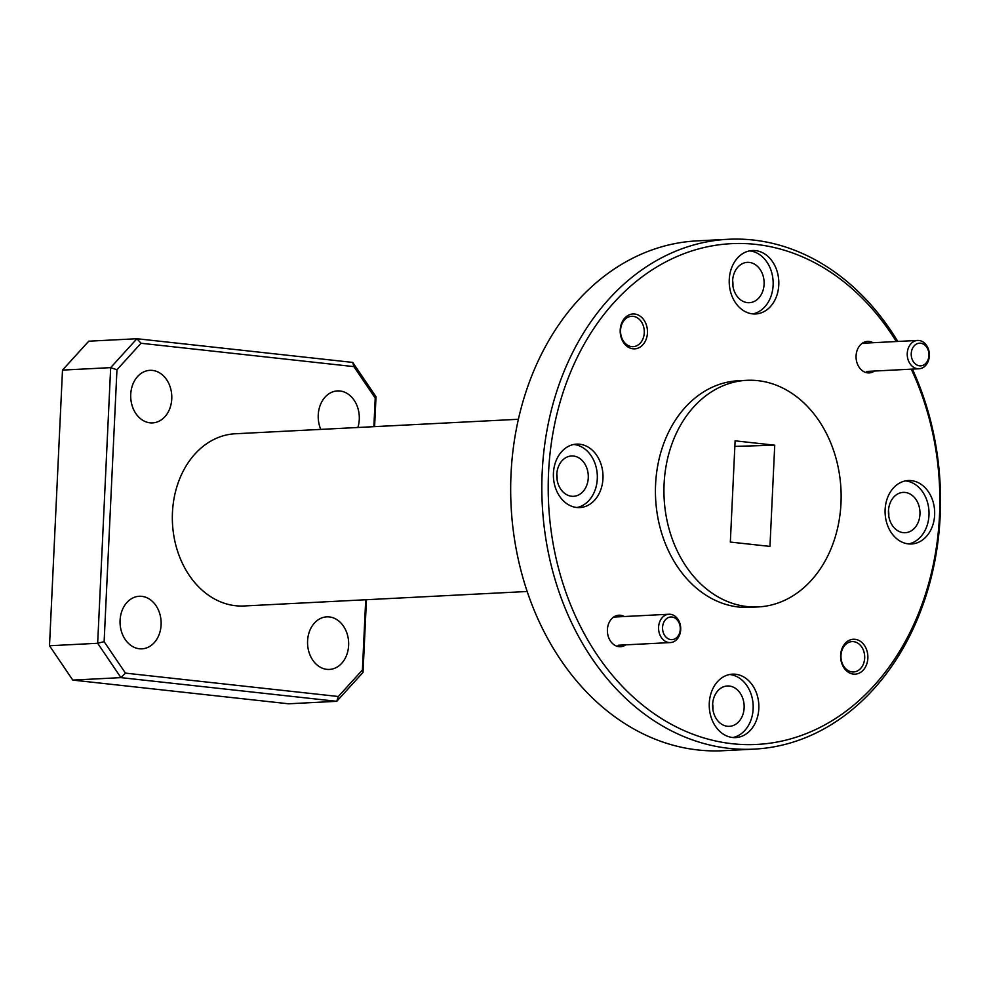 <?xml version="1.0" encoding="UTF-8"?>
<svg xmlns="http://www.w3.org/2000/svg" width="990" height="990" viewBox="0 0 990 990"><rect width="100%" height="100%" fill="white"/><g stroke="black" fill="none" stroke-linecap="round" stroke-linejoin="round"><path stroke-width="1.49" d="M518.376 419.277L235.274 433.769A86.217 67.283 87.1 0 0 172.334 517.906A86.217 67.283 87.1 0 0 235.632 605.732A86.217 67.283 87.1 0 0 244.085 605.979L527.187 591.488M357.873 427.494A26.322 20.543 87.1 0 0 339.991 390.988A26.322 20.543 87.1 0 0 337.417 390.914A26.322 20.543 87.1 0 0 320.797 429.4M152.485 370.409A26.322 20.543 87.1 0 0 149.898 370.334A26.322 20.543 87.1 0 0 130.692 396.012A26.322 20.543 87.1 0 0 150.01 422.829A26.322 20.543 87.1 0 0 152.596 422.903A26.322 20.543 87.1 0 0 171.802 397.225A26.322 20.543 87.1 0 0 152.485 370.409M141.83 596.351A26.322 20.543 87.1 0 0 139.244 596.277A26.322 20.543 87.1 0 0 120.038 621.955A26.322 20.543 87.1 0 0 139.355 648.759A26.322 20.543 87.1 0 0 141.941 648.846A26.322 20.543 87.1 0 0 161.147 623.156A26.322 20.543 87.1 0 0 141.83 596.351M329.336 616.931A26.322 20.543 87.1 0 0 326.762 616.857A26.322 20.543 87.1 0 0 307.544 642.535A26.322 20.543 87.1 0 0 326.873 669.351A26.322 20.543 87.1 0 0 329.447 669.426A26.322 20.543 87.1 0 0 348.666 643.735A26.322 20.543 87.1 0 0 329.336 616.931M571.577 496.25A20.196 15.753 -92.9 0 1 556.751 475.683A20.196 15.753 -92.9 0 1 571.49 455.982A20.196 15.753 -92.9 0 1 573.47 456.031A20.196 15.753 -92.9 0 1 588.295 476.611A20.196 15.753 -92.9 0 1 573.557 496.312A20.196 15.753 -92.9 0 1 571.577 496.25M727.427 726.276A20.196 15.753 -92.9 0 1 712.602 705.697A20.196 15.753 -92.9 0 1 727.353 685.996A20.196 15.753 -92.9 0 1 729.333 686.058A20.196 15.753 -92.9 0 1 744.158 706.625A20.196 15.753 -92.9 0 1 729.407 726.326A20.196 15.753 -92.9 0 1 727.427 726.276M747.413 302.643A20.196 15.753 -92.9 0 1 732.588 282.063A20.196 15.753 -92.9 0 1 747.326 262.362A20.196 15.753 -92.9 0 1 749.306 262.424A20.196 15.753 -92.9 0 1 764.132 282.992A20.196 15.753 -92.9 0 1 749.393 302.692A20.196 15.753 -92.9 0 1 747.413 302.643M903.264 532.657A20.196 15.753 -92.9 0 1 888.438 512.09A20.196 15.753 -92.9 0 1 903.177 492.389A20.196 15.753 -92.9 0 1 905.157 492.438A20.196 15.753 -92.9 0 1 919.982 513.018A20.196 15.753 -92.9 0 1 905.244 532.719A20.196 15.753 -92.9 0 1 903.264 532.657M852.105 671.913A15.197 11.868 -92.9 0 1 840.955 656.432A15.197 11.868 -92.9 0 1 852.043 641.594A15.197 11.868 -92.9 0 1 853.541 641.644A15.197 11.868 -92.9 0 1 864.703 657.125A15.197 11.868 -92.9 0 1 853.603 671.962A15.197 11.868 -92.9 0 1 852.105 671.913M631.707 346.624A15.197 11.868 -92.9 0 1 620.544 331.13A15.197 11.868 -92.9 0 1 631.632 316.293A15.197 11.868 -92.9 0 1 633.13 316.342A15.197 11.868 -92.9 0 1 644.292 331.823A15.197 11.868 -92.9 0 1 633.192 346.661A15.197 11.868 -92.9 0 1 631.707 346.624M912.396 369.097A255.247 199.2 -92.9 0 1 754.256 749.121L723.084 750.717A255.247 199.2 -92.9 0 1 698.049 749.975A255.247 199.2 -92.9 0 1 510.667 489.951A255.247 199.2 -92.9 0 1 696.985 240.879L728.157 239.283A255.247 199.2 -92.9 0 1 753.192 240.026A255.247 199.2 -92.9 0 1 897.782 341.451M625.804 644.849A15.766 12.301 -92.9 0 1 618.96 646.668A15.766 12.301 -92.9 0 1 607.414 629.615A15.766 12.301 -92.9 0 1 620.445 615.26A15.766 12.301 -92.9 0 1 624.356 616.523M874.467 371.04A15.766 12.301 -92.9 0 1 867.624 372.859A15.766 12.301 -92.9 0 1 856.078 355.806A15.766 12.301 -92.9 0 1 869.109 341.451A15.766 12.301 -92.9 0 1 873.019 342.713M853.417 674.103A17.474 13.637 -92.9 0 1 840.621 655.207A17.474 13.637 -92.9 0 1 855.063 639.305A17.474 13.637 -92.9 0 1 867.859 658.202A17.474 13.637 -92.9 0 1 853.417 674.103M633.006 348.802A17.474 13.637 -92.9 0 1 620.21 329.918A17.474 13.637 -92.9 0 1 634.652 314.016A17.474 13.637 -92.9 0 1 647.448 332.9A17.474 13.637 -92.9 0 1 633.006 348.802M754.256 749.121A255.247 199.2 -92.9 0 1 729.222 748.378A255.247 199.2 -92.9 0 1 541.827 488.355A255.247 199.2 -92.9 0 1 728.157 239.283M576.7 507.486A31.767 24.787 -92.9 0 1 553.385 475.126A31.767 24.787 -92.9 0 1 576.576 444.126A31.767 24.787 -92.9 0 1 579.682 444.225A31.767 24.787 -92.9 0 1 603.009 476.586A31.767 24.787 -92.9 0 1 579.818 507.573A31.767 24.787 -92.9 0 1 576.7 507.486M576.972 507.511A31.767 24.787 87.1 0 0 597.292 475.052A31.767 24.787 87.1 0 0 574.014 444.51A31.767 24.787 87.1 0 0 573.742 444.485M732.551 737.501A31.767 24.787 -92.9 0 1 709.236 705.152A31.767 24.787 -92.9 0 1 732.427 674.153A31.767 24.787 -92.9 0 1 735.545 674.24A31.767 24.787 -92.9 0 1 758.86 706.6A31.767 24.787 -92.9 0 1 735.669 737.6A31.767 24.787 -92.9 0 1 732.551 737.501M732.823 737.538A31.767 24.787 87.1 0 0 753.143 705.066A31.767 24.787 87.1 0 0 729.877 674.537A31.767 24.787 87.1 0 0 729.605 674.512M752.536 313.867A31.767 24.787 -92.9 0 1 729.209 281.507A31.767 24.787 -92.9 0 1 752.4 250.519A31.767 24.787 -92.9 0 1 755.519 250.606A31.767 24.787 -92.9 0 1 778.833 282.967A31.767 24.787 -92.9 0 1 755.655 313.966A31.767 24.787 -92.9 0 1 752.536 313.867M752.808 313.904A31.767 24.787 87.1 0 0 773.128 281.432A31.767 24.787 87.1 0 0 749.851 250.903A31.767 24.787 87.1 0 0 749.579 250.866M908.387 543.894A31.767 24.787 -92.9 0 1 885.072 511.533A31.767 24.787 -92.9 0 1 908.251 480.534A31.767 24.787 -92.9 0 1 911.369 480.633A31.767 24.787 -92.9 0 1 934.684 512.993A31.767 24.787 -92.9 0 1 911.505 543.98A31.767 24.787 -92.9 0 1 908.387 543.894M908.659 543.918A31.767 24.787 87.1 0 0 928.979 511.459A31.767 24.787 87.1 0 0 905.702 480.917A31.767 24.787 87.1 0 0 905.429 480.893M896.309 341.525A250.705 195.661 87.1 0 0 755.816 244.394A250.705 195.661 87.1 0 0 548.559 472.601A250.705 195.661 87.1 0 0 732.266 743.725A250.705 195.661 87.1 0 0 911.815 628.724A250.705 195.661 87.1 0 0 911.246 369.159M747.215 606.585A113.442 88.531 87.1 0 0 758.34 606.919A113.442 88.531 87.1 0 0 841.141 496.213A113.442 88.531 87.1 0 0 757.87 380.655A113.442 88.531 87.1 0 0 746.732 380.321A113.442 88.531 87.1 0 0 663.931 491.028A113.442 88.531 87.1 0 0 747.215 606.585M758.34 606.919L749.838 607.353A113.442 88.531 -92.9 0 1 738.713 607.031A113.442 88.531 -92.9 0 1 655.429 491.461A113.442 88.531 -92.9 0 1 738.231 380.766L746.732 380.321M365.718 599.754L362.402 670.007L338.345 696.502L125.458 673.126L104.123 641.656L116.956 369.753L141.013 343.258L353.9 366.622L375.222 398.104L373.874 426.678M557.085 479.754A20.196 15.753 87.1 0 0 556.801 474.123M712.936 709.78A20.196 15.753 87.1 0 0 712.652 704.15M732.922 286.147A20.196 15.753 87.1 0 0 732.625 280.504M888.773 516.161A20.196 15.753 87.1 0 0 888.488 510.531M116.956 369.753L110.67 367.637L136.929 338.729L141.013 343.258M104.123 641.656L97.663 643.277L110.67 367.637L62.494 370.099L88.754 341.191L136.929 338.729L352.737 362.414L376.014 396.767L374.604 426.641M125.458 673.126L120.941 677.63L97.663 643.277L49.5 645.752L62.494 370.099M338.345 696.502L336.761 701.316L120.941 677.63L72.777 680.093L49.5 645.752M362.402 670.007L363.021 672.408L336.761 701.316L288.585 703.791L72.777 680.093M366.449 599.717L363.021 672.408M375.222 398.104L376.014 396.767M353.9 366.622L352.737 362.414M735.112 440.835L730.335 542.062L769.96 546.406L774.737 445.191L735.112 440.835M734.852 446.391L774.737 445.191M929.363 355.806A14.182 11.063 -92.9 0 1 919.029 368.763A14.182 11.063 -92.9 0 1 917.643 368.713A14.182 11.063 -92.9 0 1 907.248 353.381A14.182 11.063 -92.9 0 1 917.582 340.436A14.182 11.063 -92.9 0 1 918.98 340.473A14.182 11.063 -92.9 0 1 929.363 355.806M920.613 343.208A11.348 8.848 -92.9 0 1 928.929 355.472A11.348 8.848 -92.9 0 1 919.549 365.805A11.348 8.848 -92.9 0 1 911.233 353.529A11.348 8.848 -92.9 0 1 920.613 343.208M680.699 629.615A14.182 11.063 -92.9 0 1 670.366 642.572A14.182 11.063 -92.9 0 1 668.98 642.522A14.182 11.063 -92.9 0 1 658.585 627.19A14.182 11.063 -92.9 0 1 668.918 614.245A14.182 11.063 -92.9 0 1 670.317 614.283A14.182 11.063 -92.9 0 1 680.699 629.615M671.95 617.018A11.348 8.848 -92.9 0 1 680.266 629.281A11.348 8.848 -92.9 0 1 670.886 639.614A11.348 8.848 -92.9 0 1 662.57 627.351A11.348 8.848 -92.9 0 1 671.95 617.018M866.77 371.436L919.029 368.763M862.265 343.27L917.582 340.436M618.119 645.245L670.366 642.572M613.602 617.079L668.918 614.245"/></g></svg>
